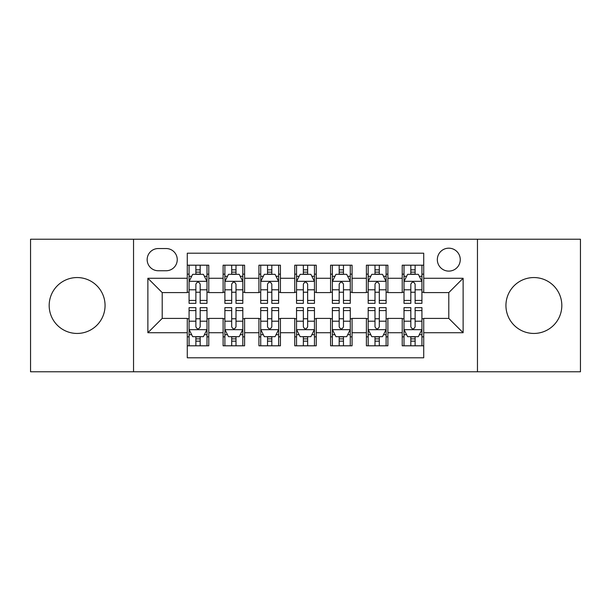 <?xml version="1.0" encoding="UTF-8"?>
<svg xmlns="http://www.w3.org/2000/svg" width="611" height="611" viewBox="0 0 611 611"><rect width="100%" height="100%" fill="white"/><g stroke="black" fill="none" stroke-linecap="round" stroke-linejoin="round"><path stroke-width="0.92" d="M533.877 277.554A27.946 27.946 0 0 0 505.939 305.5A27.946 27.946 0 0 0 533.877 333.446A27.946 27.946 0 0 0 561.822 305.5A27.946 27.946 0 0 0 533.877 277.554M77.123 277.554A27.946 27.946 0 0 0 49.178 305.5A27.946 27.946 0 0 0 77.123 333.446A27.946 27.946 0 0 0 105.061 305.5A27.946 27.946 0 0 0 77.123 277.554M448.795 248.181A11.464 11.464 0 0 0 437.331 259.644A11.464 11.464 0 0 0 448.795 271.108A11.464 11.464 0 0 0 460.259 259.644A11.464 11.464 0 0 0 448.795 248.181M477.458 371.778L580.45 371.778L580.45 239.222L477.458 239.222L477.458 371.778L133.542 371.778L133.542 239.222L30.55 239.222L30.55 371.778L133.542 371.778M423.721 265.197L402.221 265.197L402.221 278.272L387.893 278.272L387.893 292.6L402.221 292.6L402.221 278.272M387.893 278.272L387.893 265.197L366.401 265.197L366.401 278.272L352.073 278.272L352.073 292.6L366.401 292.6L366.401 278.272M352.073 278.272L352.073 265.197L330.574 265.197L330.574 278.272L316.246 278.272L316.246 292.6L330.574 292.6L330.574 278.272M316.246 278.272L316.246 265.197L294.754 265.197L294.754 278.272L280.426 278.272L280.426 292.6L294.754 292.6L294.754 278.272M280.426 278.272L280.426 265.197L258.927 265.197L258.927 278.272L244.599 278.272L244.599 292.6L258.927 292.6L258.927 278.272M244.599 278.272L244.599 265.197L223.107 265.197L223.107 292.6L208.779 292.6L208.779 265.197L187.279 265.197M187.279 345.803L208.779 345.803L208.779 318.4L223.107 318.4L223.107 345.803L244.599 345.803L244.599 318.4L258.927 318.4L258.927 332.728L244.599 332.728M258.927 332.728L258.927 345.803L280.426 345.803L280.426 318.4L294.754 318.4L294.754 332.728L280.426 332.728M294.754 332.728L294.754 345.803L316.246 345.803L316.246 318.4L330.574 318.4L330.574 332.728L316.246 332.728M330.574 332.728L330.574 345.803L352.073 345.803L352.073 318.4L366.401 318.4L366.401 332.728L352.073 332.728M366.401 332.728L366.401 345.803L387.893 345.803L387.893 318.4L402.221 318.4L402.221 332.728L387.893 332.728M158.264 270.749L166.146 270.749A11.105 11.105 0 0 0 177.251 259.644A11.105 11.105 0 0 0 166.146 248.54L158.264 248.54A11.105 11.105 0 0 0 147.159 259.644A11.105 11.105 0 0 0 158.264 270.749M477.458 239.222L133.542 239.222M423.721 278.272L423.721 253.198L187.279 253.198L187.279 292.6L162.205 292.6L162.205 318.4L187.279 318.4L187.279 357.802L423.721 357.802L423.721 318.4L448.795 318.4L448.795 292.6L423.721 292.6L423.721 278.272L463.123 278.272L463.123 332.728L423.721 332.728M187.279 332.728L147.877 332.728L147.877 278.272L187.279 278.272M402.221 332.728L402.221 345.803L423.721 345.803M187.279 274.156L189.074 274.156M195.879 274.156L200.179 274.156M206.984 274.156L208.779 274.156M187.279 292.241L189.074 292.241M195.879 292.241L200.179 292.241M206.984 292.241L208.779 292.241M187.279 318.759L189.074 318.759M195.879 318.759L200.179 318.759M206.984 318.759L208.779 318.759M187.279 336.844L189.074 336.844M195.879 336.844L200.179 336.844M206.984 336.844L208.779 336.844M223.107 292.241L224.894 292.241M231.699 292.241L235.999 292.241M242.811 292.241L244.599 292.241M223.107 274.156L224.894 274.156M231.699 274.156L235.999 274.156M242.811 274.156L244.599 274.156M223.107 318.759L224.894 318.759M231.699 318.759L235.999 318.759M242.811 318.759L244.599 318.759M223.107 336.844L224.894 336.844M231.699 336.844L235.999 336.844M242.811 336.844L244.599 336.844M258.927 318.759L260.721 318.759M267.526 318.759L271.826 318.759M278.631 318.759L280.426 318.759M258.927 336.844L260.721 336.844M267.526 336.844L271.826 336.844M278.631 336.844L280.426 336.844M258.927 274.156L260.721 274.156M267.526 274.156L271.826 274.156M278.631 274.156L280.426 274.156M258.927 292.241L260.721 292.241M267.526 292.241L271.826 292.241M278.631 292.241L280.426 292.241M294.754 318.759L296.541 318.759M303.354 318.759L307.646 318.759M314.459 318.759L316.246 318.759M294.754 336.844L296.541 336.844M303.354 336.844L307.646 336.844M314.459 336.844L316.246 336.844M294.754 274.156L296.541 274.156M303.354 274.156L307.646 274.156M314.459 274.156L316.246 274.156M294.754 292.241L296.541 292.241M303.354 292.241L307.646 292.241M314.459 292.241L316.246 292.241M330.574 318.759L332.369 318.759M339.174 318.759L343.474 318.759M350.279 318.759L352.073 318.759M330.574 336.844L332.369 336.844M339.174 336.844L343.474 336.844M350.279 336.844L352.073 336.844M330.574 274.156L332.369 274.156M339.174 274.156L343.474 274.156M350.279 274.156L352.073 274.156M330.574 292.241L332.369 292.241M339.174 292.241L343.474 292.241M350.279 292.241L352.073 292.241M366.401 318.759L368.189 318.759M375.001 318.759L379.301 318.759M386.106 318.759L387.893 318.759M366.401 336.844L368.189 336.844M375.001 336.844L379.301 336.844M386.106 336.844L387.893 336.844M366.401 274.156L368.189 274.156M375.001 274.156L379.301 274.156M386.106 274.156L387.893 274.156M366.401 292.241L368.189 292.241M375.001 292.241L379.301 292.241M386.106 292.241L387.893 292.241M402.221 318.759L404.016 318.759M410.821 318.759L415.121 318.759M421.926 318.759L423.721 318.759M402.221 336.844L404.016 336.844M410.821 336.844L415.121 336.844M421.926 336.844L423.721 336.844M402.221 274.156L404.016 274.156M410.821 274.156L415.121 274.156M421.926 274.156L423.721 274.156M402.221 292.241L404.016 292.241M410.821 292.241L415.121 292.241M421.926 292.241L423.721 292.241M162.205 292.6L147.877 278.272M162.205 318.4L147.877 332.728M463.123 278.272L448.795 292.6M463.123 332.728L448.795 318.4M200.179 269.856L195.879 269.856M206.984 300.429L200.179 300.429L200.179 303.354L206.984 303.354L206.984 281.495L203.402 274.331L192.656 274.331L189.074 281.495L189.074 303.354L195.879 303.354L195.879 300.429L189.074 300.429M189.074 281.495L189.074 265.197M206.984 281.495L206.984 265.197M195.879 274.331L195.879 265.197M200.179 265.197L200.179 274.331M200.179 300.429L200.179 284.184C198.743 281.427 197.315 281.427 195.879 284.184L195.879 300.429M195.879 341.144L200.179 341.144M189.074 310.571L195.879 310.571L195.879 307.646L189.074 307.646L189.074 329.505L192.656 336.669L203.402 336.669L206.984 329.505L206.984 307.646L200.179 307.646L200.179 310.571L206.984 310.571M206.984 329.505L206.984 345.803M189.074 329.505L189.074 345.803M200.179 336.669L200.179 345.803M195.879 345.803L195.879 336.669M195.879 310.571L195.879 326.816C197.307 329.573 198.743 329.573 200.179 326.816L200.179 310.571M235.999 269.856L231.699 269.856M242.811 300.429L235.999 300.429L235.999 303.354L242.811 303.354L242.811 281.495L239.222 274.331L228.476 274.331L224.894 281.495L224.894 303.354L231.699 303.354L231.699 300.429L224.894 300.429M224.894 281.495L224.894 265.197M242.811 281.495L242.811 265.197M231.699 274.331L231.699 265.197M235.999 265.197L235.999 274.331M235.999 300.429L235.999 284.184C234.571 281.427 233.135 281.427 231.699 284.184L231.699 300.429M271.826 269.856L267.526 269.856M278.631 300.429L271.826 300.429L271.826 303.354L278.631 303.354L278.631 281.495L275.049 274.331L264.303 274.331L260.721 281.495L260.721 303.354L267.526 303.354L267.526 300.429L260.721 300.429M260.721 281.495L260.721 265.197M278.631 281.495L278.631 265.197M267.526 274.331L267.526 265.197M271.826 265.197L271.826 274.331M271.826 300.429L271.826 284.184C270.398 281.427 268.962 281.427 267.526 284.184L267.526 300.429M307.646 269.856L303.354 269.856M314.459 300.429L307.646 300.429L307.646 303.354L314.459 303.354L314.459 281.495L310.877 274.331L300.123 274.331L296.541 281.495L296.541 303.354L303.354 303.354L303.354 300.429L296.541 300.429M296.541 281.495L296.541 265.197M314.459 281.495L314.459 265.197M303.354 274.331L303.354 265.197M307.646 265.197L307.646 274.331M307.646 300.429L307.646 284.184C306.218 281.427 304.782 281.427 303.354 284.184L303.354 300.429M343.474 269.856L339.174 269.856M350.279 300.429L343.474 300.429L343.474 303.354L350.279 303.354L350.279 281.495L346.697 274.331L335.951 274.331L332.369 281.495L332.369 303.354L339.174 303.354L339.174 300.429L332.369 300.429M332.369 281.495L332.369 265.197M350.279 281.495L350.279 265.197M339.174 274.331L339.174 265.197M343.474 265.197L343.474 274.331M343.474 300.429L343.474 284.184C342.045 281.427 340.61 281.427 339.174 284.184L339.174 300.429M231.699 341.144L235.999 341.144M224.894 310.571L231.699 310.571L231.699 307.646L224.894 307.646L224.894 329.505L228.476 336.669L239.222 336.669L242.811 329.505L242.811 307.646L235.999 307.646L235.999 310.571L242.811 310.571M242.811 329.505L242.811 345.803M224.894 329.505L224.894 345.803M235.999 336.669L235.999 345.803M231.699 345.803L231.699 336.669M231.699 310.571L231.699 326.816C233.135 329.573 234.563 329.573 235.999 326.816L235.999 310.571M267.526 341.144L271.826 341.144M260.721 310.571L267.526 310.571L267.526 307.646L260.721 307.646L260.721 329.505L264.303 336.669L275.049 336.669L278.631 329.505L278.631 307.646L271.826 307.646L271.826 310.571L278.631 310.571M278.631 329.505L278.631 345.803M260.721 329.505L260.721 345.803M271.826 336.669L271.826 345.803M267.526 345.803L267.526 336.669M267.526 310.571L267.526 326.816C268.955 329.573 270.39 329.573 271.826 326.816L271.826 310.571M303.354 341.144L307.646 341.144M296.541 310.571L303.354 310.571L303.354 307.646L296.541 307.646L296.541 329.505L300.123 336.669L310.877 336.669L314.459 329.505L314.459 307.646L307.646 307.646L307.646 310.571L314.459 310.571M314.459 329.505L314.459 345.803M296.541 329.505L296.541 345.803M307.646 336.669L307.646 345.803M303.354 345.803L303.354 336.669M303.354 310.571L303.354 326.816C304.782 329.573 306.218 329.573 307.646 326.816L307.646 310.571M339.174 341.144L343.474 341.144M332.369 310.571L339.174 310.571L339.174 307.646L332.369 307.646L332.369 329.505L335.951 336.669L346.697 336.669L350.279 329.505L350.279 307.646L343.474 307.646L343.474 310.571L350.279 310.571M350.279 329.505L350.279 345.803M332.369 329.505L332.369 345.803M343.474 336.669L343.474 345.803M339.174 345.803L339.174 336.669M339.174 310.571L339.174 326.816C340.602 329.573 342.038 329.573 343.474 326.816L343.474 310.571M379.301 269.856L375.001 269.856M386.106 300.429L379.301 300.429L379.301 303.354L386.106 303.354L386.106 281.495L382.524 274.331L371.778 274.331L368.189 281.495L368.189 303.354L375.001 303.354L375.001 300.429L368.189 300.429M368.189 281.495L368.189 265.197M386.106 281.495L386.106 265.197M375.001 274.331L375.001 265.197M379.301 265.197L379.301 274.331M379.301 300.429L379.301 284.184C377.865 281.427 376.437 281.427 375.001 284.184L375.001 300.429M375.001 341.144L379.301 341.144M368.189 310.571L375.001 310.571L375.001 307.646L368.189 307.646L368.189 329.505L371.778 336.669L382.524 336.669L386.106 329.505L386.106 307.646L379.301 307.646L379.301 310.571L386.106 310.571M386.106 329.505L386.106 345.803M368.189 329.505L368.189 345.803M379.301 336.669L379.301 345.803M375.001 345.803L375.001 336.669M375.001 310.571L375.001 326.816C376.429 329.573 377.865 329.573 379.301 326.816L379.301 310.571M415.121 269.856L410.821 269.856M421.926 300.429L415.121 300.429L415.121 303.354L421.926 303.354L421.926 281.495L418.344 274.331L407.598 274.331L404.016 281.495L404.016 303.354L410.821 303.354L410.821 300.429L404.016 300.429M404.016 281.495L404.016 265.197M421.926 281.495L421.926 265.197M410.821 274.331L410.821 265.197M415.121 265.197L415.121 274.331M415.121 300.429L415.121 284.184C413.693 281.427 412.257 281.427 410.821 284.184L410.821 300.429M410.821 341.144L415.121 341.144M404.016 310.571L410.821 310.571L410.821 307.646L404.016 307.646L404.016 329.505L407.598 336.669L418.344 336.669L421.926 329.505L421.926 307.646L415.121 307.646L415.121 310.571L421.926 310.571M421.926 329.505L421.926 345.803M404.016 329.505L404.016 345.803M415.121 336.669L415.121 345.803M410.821 345.803L410.821 336.669M410.821 310.571L410.821 326.816C412.257 329.573 413.685 329.573 415.121 326.816L415.121 310.571M223.107 332.728L208.779 332.728M223.107 278.272L208.779 278.272M206.892 281.32L189.158 281.32M189.074 276.302L191.671 276.302M204.387 276.302L206.984 276.302M195.879 289.797L189.074 289.797M206.984 289.797L200.179 289.797M200.179 272.132L195.879 272.132M189.158 329.68L206.892 329.68M206.984 334.698L204.387 334.698M191.671 334.698L189.074 334.698M200.179 321.203L206.984 321.203M189.074 321.203L195.879 321.203M195.879 338.868L200.179 338.868M242.72 281.32L224.985 281.32M224.894 276.302L227.491 276.302M240.215 276.302L242.811 276.302M231.699 289.797L224.894 289.797M242.811 289.797L235.999 289.797M235.999 272.132L231.699 272.132M278.54 281.32L260.813 281.32M260.721 276.302L263.318 276.302M276.035 276.302L278.631 276.302M267.526 289.797L260.721 289.797M278.631 289.797L271.826 289.797M271.826 272.132L267.526 272.132M314.367 281.32L296.633 281.32M296.541 276.302L299.138 276.302M311.862 276.302L314.459 276.302M303.354 289.797L296.541 289.797M314.459 289.797L307.646 289.797M307.646 272.132L303.354 272.132M350.187 281.32L332.46 281.32M332.369 276.302L334.965 276.302M347.682 276.302L350.279 276.302M339.174 289.797L332.369 289.797M350.279 289.797L343.474 289.797M343.474 272.132L339.174 272.132M224.985 329.68L242.72 329.68M242.811 334.698L240.215 334.698M227.491 334.698L224.894 334.698M235.999 321.203L242.811 321.203M224.894 321.203L231.699 321.203M231.699 338.868L235.999 338.868M260.813 329.68L278.54 329.68M278.631 334.698L276.035 334.698M263.318 334.698L260.721 334.698M271.826 321.203L278.631 321.203M260.721 321.203L267.526 321.203M267.526 338.868L271.826 338.868M296.633 329.68L314.367 329.68M314.459 334.698L311.862 334.698M299.138 334.698L296.541 334.698M307.646 321.203L314.459 321.203M296.541 321.203L303.354 321.203M303.354 338.868L307.646 338.868M332.46 329.68L350.187 329.68M350.279 334.698L347.682 334.698M334.965 334.698L332.369 334.698M343.474 321.203L350.279 321.203M332.369 321.203L339.174 321.203M339.174 338.868L343.474 338.868M386.015 281.32L368.28 281.32M368.189 276.302L370.785 276.302M383.509 276.302L386.106 276.302M375.001 289.797L368.189 289.797M386.106 289.797L379.301 289.797M379.301 272.132L375.001 272.132M368.28 329.68L386.015 329.68M386.106 334.698L383.509 334.698M370.785 334.698L368.189 334.698M379.301 321.203L386.106 321.203M368.189 321.203L375.001 321.203M375.001 338.868L379.301 338.868M421.842 281.32L404.108 281.32M404.016 276.302L406.613 276.302M419.329 276.302L421.926 276.302M410.821 289.797L404.016 289.797M421.926 289.797L415.121 289.797M415.121 272.132L410.821 272.132M404.108 329.68L421.842 329.68M421.926 334.698L419.329 334.698M406.613 334.698L404.016 334.698M415.121 321.203L421.926 321.203M404.016 321.203L410.821 321.203M410.821 338.868L415.121 338.868"/></g></svg>
